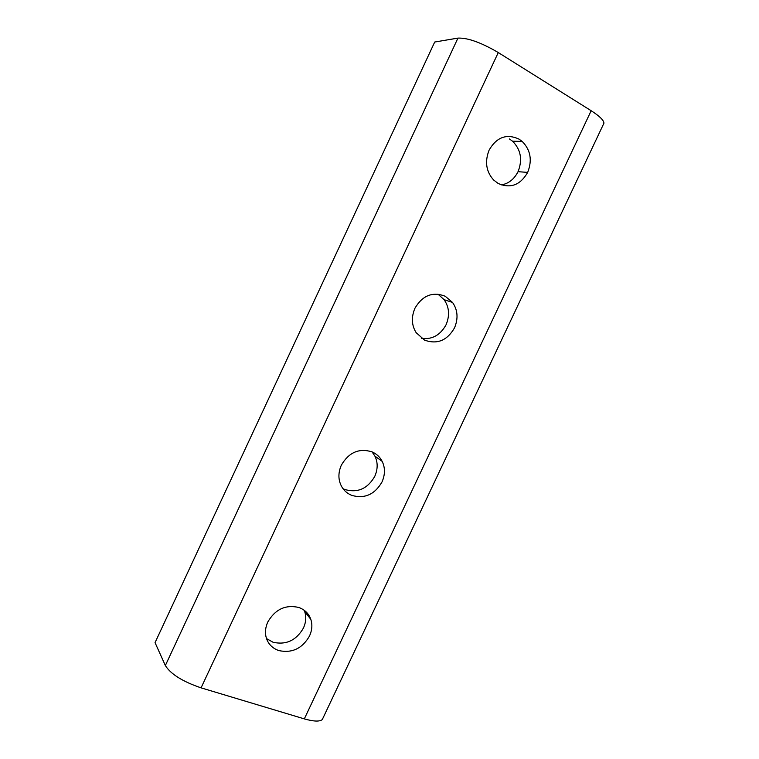<?xml version="1.0" encoding="UTF-8"?>
<svg xmlns="http://www.w3.org/2000/svg" width="759" height="759" viewBox="0 0 759 759"><rect width="100%" height="100%" fill="white"/><g stroke="black" fill="none" stroke-linecap="round" stroke-linejoin="round"><path stroke-width="1.14" d="M519.004 139.115L522.164 141.411C530.588 149.912 532.42 160.234 527.676 172.388C520.323 185.12 510.484 188.82 498.16 183.469L493.616 179.987C486.102 171.6 484.612 161.62 489.138 150.035C496.709 137.094 506.661 133.451 519.004 139.115M501.272 184.902C508.53 183.706 514.128 179.295 518.046 171.686C522.704 159.722 520.873 149.561 512.543 141.202L509.412 138.944M445.191 296.219L452.535 302.443C457.753 309.985 458.417 318.467 454.518 327.869C447.193 340.554 437.212 344.643 424.566 340.136L416.141 332.66C411.606 325.355 411.188 317.243 414.888 308.344C422.431 295.46 432.535 291.418 445.191 296.219M421.615 338.391C432.203 339.69 440.362 335.127 446.093 324.71C449.916 315.44 449.252 307.101 444.091 299.672L437.962 294.141M372.071 451.88C376.682 453.939 380.041 457.108 382.156 461.368C385.249 467.705 385.202 474.565 382.024 481.937C374.728 494.555 364.605 499.033 351.645 495.352C346.502 493.151 342.869 489.593 340.734 484.688C338.134 478.625 338.334 472.117 341.332 465.182C348.846 452.345 359.092 447.905 372.071 451.88L374.889 456.093C377.944 462.345 377.906 469.09 374.775 476.348C367.603 488.777 357.622 493.16 344.833 489.508L343.011 488.673M298.951 607.513C304.928 609.8 308.866 613.718 310.782 619.297C312.556 624.534 312.139 630.093 309.52 635.995C302.262 648.566 292.006 653.414 278.733 650.558C272.263 648.205 268.107 643.936 266.276 637.759C264.825 632.778 265.337 627.522 267.794 621.991C275.27 609.202 285.659 604.382 298.951 607.513M266.542 638.613L273.117 642.285C286.2 645.141 296.314 640.387 303.458 628.016C306.029 622.209 306.437 616.725 304.672 611.555L304.169 610.236M322.3 719.551L603.955 123.148C603.766 120.245 599.506 116.099 591.166 110.719L498.274 52.551C481.159 42.523 467.705 37.703 457.943 38.102L434.708 42.03L155.045 642.636L165.348 665.548C170.737 674.134 182.644 681.573 201.069 687.853L304.321 718.887C313.723 721.543 319.719 721.762 322.3 719.551L323.296 717.435M603.955 123.148L603.139 124.874M518.046 171.686L527.676 172.388M457.943 38.102L165.348 665.548M498.274 52.551L201.069 687.853M591.166 110.719L304.321 718.887M522.164 141.411L512.543 141.202M452.535 302.443L444.091 299.672M382.156 461.368L374.889 456.093M310.782 619.297L304.672 611.555"/></g></svg>
